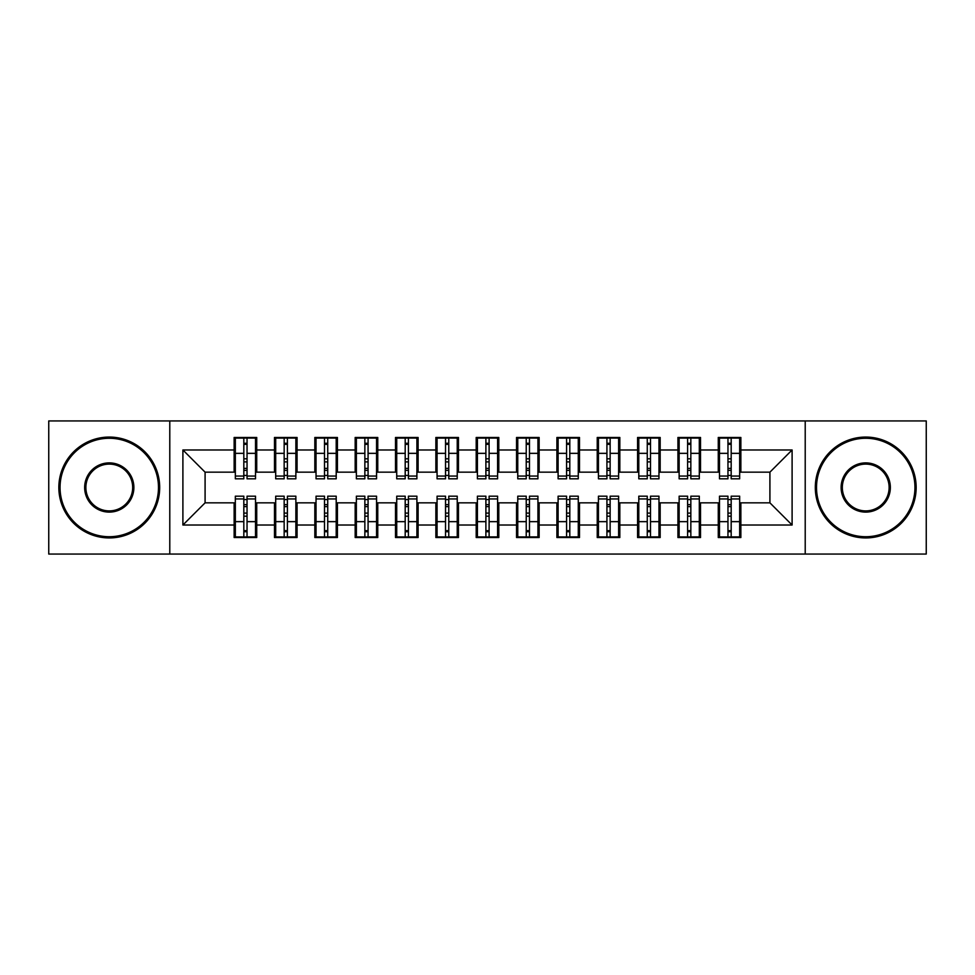 <?xml version="1.0" encoding="UTF-8"?>
<svg xmlns="http://www.w3.org/2000/svg" width="975" height="975" viewBox="0 0 975 975"><rect width="100%" height="100%" fill="white"/><g stroke="black" fill="none" stroke-linecap="round" stroke-linejoin="round"><path stroke-width="1.46" d="M805.216 554.068L926.25 554.068L926.25 420.932L805.216 420.932L805.216 554.068L169.784 554.068L169.784 420.932L48.75 420.932L48.75 554.068L169.784 554.068M727.959 461.882L731.177 461.882L727.959 461.882M731.177 513.118L727.959 513.118L731.177 513.118M687.607 461.882L690.836 461.882L687.607 461.882M690.836 513.118L687.607 513.118L690.836 513.118M647.266 461.882L650.496 461.882L647.266 461.882M650.496 513.118L647.266 513.118L650.496 513.118M606.925 461.882L610.143 461.882L606.925 461.882M610.143 513.118L606.925 513.118L610.143 513.118M566.572 461.882L569.802 461.882L566.572 461.882M569.802 513.118L566.572 513.118L569.802 513.118M526.232 461.882L529.462 461.882L526.232 461.882M529.462 513.118L526.232 513.118L529.462 513.118M485.891 461.882L489.109 461.882L485.891 461.882M489.109 513.118L485.891 513.118L489.109 513.118M445.538 461.882L448.768 461.882L445.538 461.882M448.768 513.118L445.538 513.118L448.768 513.118M405.198 461.882L408.428 461.882L405.198 461.882M408.428 513.118L405.198 513.118L408.428 513.118M364.857 461.882L368.075 461.882L364.857 461.882M368.075 513.118L364.857 513.118L368.075 513.118M324.504 461.882L327.734 461.882L324.504 461.882M327.734 513.118L324.504 513.118L327.734 513.118M284.164 461.882L287.393 461.882L284.164 461.882M287.393 513.118L284.164 513.118L287.393 513.118M805.216 420.932L169.784 420.932M235.341 472.168L205.091 472.168L182.898 449.975L182.898 525.025L234.134 525.025L234.134 537.53L256.73 537.53L256.73 525.025L274.475 525.025L274.475 537.53L297.07 537.53L297.07 525.025L314.827 525.025L314.827 537.53L337.423 537.53L337.423 525.025L355.168 525.025L355.168 537.53L377.764 537.53L377.764 525.025L395.509 525.025L395.509 537.53L418.104 537.53L418.104 525.025L435.862 525.025L435.862 537.53L458.457 537.53L458.457 525.025L476.202 525.025L476.202 537.53L498.798 537.53L498.798 525.025L516.543 525.025L516.543 537.53L539.138 537.53L539.138 525.025L556.896 525.025L556.896 537.53L579.491 537.53L579.491 525.025L597.236 525.025L597.236 537.53L619.832 537.53L619.832 525.025L637.577 525.025L637.577 537.53L660.172 537.53L660.172 525.025L677.93 525.025L677.93 537.53L700.525 537.53L700.525 525.025L718.27 525.025L718.27 537.53L740.866 537.53L740.866 502.832L769.909 502.832L769.909 472.168L739.659 472.168M182.898 449.975L234.134 449.975L234.134 472.168M769.909 472.168L792.102 449.975L740.866 449.975L740.866 437.47L718.27 437.47L718.27 449.975L700.525 449.975L700.525 437.47L677.93 437.47L677.93 449.975L660.172 449.975L660.172 437.47L637.577 437.47L637.577 449.975L619.832 449.975L619.832 437.47L597.236 437.47L597.236 449.975L579.491 449.975L579.491 437.47L556.896 437.47L556.896 449.975L539.138 449.975L539.138 437.47L516.543 437.47L516.543 449.975L498.798 449.975L498.798 437.47L476.202 437.47L476.202 449.975L458.457 449.975L458.457 437.47L435.862 437.47L435.862 449.975L418.104 449.975L418.104 437.47L395.509 437.47L395.509 449.975L377.764 449.975L377.764 437.47L355.168 437.47L355.168 449.975L337.423 449.975L337.423 437.47L314.827 437.47L314.827 449.975L297.07 449.975L297.07 437.47L274.475 437.47L274.475 449.975L256.73 449.975L256.73 437.47L234.134 437.47L234.134 449.975M792.102 449.975L792.102 525.025L740.866 525.025M700.525 525.025L700.525 502.832L719.477 502.832M718.27 525.025L718.27 502.832M740.866 449.975L740.866 472.168M660.172 525.025L660.172 502.832L679.136 502.832M677.93 525.025L677.93 502.832M718.27 449.975L718.27 472.168L699.307 472.168M700.525 449.975L700.525 472.168M619.832 525.025L619.832 502.832L638.796 502.832M637.577 525.025L637.577 502.832M677.93 449.975L677.93 472.168L658.966 472.168M660.172 449.975L660.172 472.168M579.491 525.025L579.491 502.832L598.443 502.832M597.236 525.025L597.236 502.832M637.577 449.975L637.577 472.168L618.625 472.168M619.832 449.975L619.832 472.168M539.138 525.025L539.138 502.832L558.102 502.832M556.896 525.025L556.896 502.832M597.236 449.975L597.236 472.168L578.273 472.168M579.491 449.975L579.491 472.168M498.798 525.025L498.798 502.832L517.762 502.832M516.543 525.025L516.543 502.832M556.896 449.975L556.896 472.168L537.932 472.168M539.138 449.975L539.138 472.168M458.457 525.025L458.457 502.832L477.409 502.832M476.202 525.025L476.202 502.832M516.543 449.975L516.543 472.168L497.591 472.168M498.798 449.975L498.798 472.168M418.104 525.025L418.104 502.832L437.068 502.832M435.862 525.025L435.862 502.832M476.202 449.975L476.202 472.168L457.238 472.168M458.457 449.975L458.457 472.168M377.764 525.025L377.764 502.832L396.727 502.832M395.509 525.025L395.509 502.832M435.862 449.975L435.862 472.168L416.898 472.168M418.104 449.975L418.104 472.168M337.423 525.025L337.423 502.832L356.375 502.832M355.168 525.025L355.168 502.832M395.509 449.975L395.509 472.168L376.557 472.168M377.764 449.975L377.764 472.168M297.07 525.025L297.07 502.832L316.034 502.832M314.827 525.025L314.827 502.832M355.168 449.975L355.168 472.168L336.204 472.168M337.423 449.975L337.423 472.168M256.73 525.025L256.73 502.832L275.693 502.832M274.475 525.025L274.475 502.832M314.827 449.975L314.827 472.168L295.864 472.168M297.07 449.975L297.07 472.168M243.823 461.882L247.041 461.882L243.823 461.882M247.041 513.118L243.823 513.118L247.041 513.118M182.898 525.025L205.091 502.832L235.341 502.832M234.134 525.025L234.134 502.832M274.475 449.975L274.475 472.168L255.523 472.168M256.73 449.975L256.73 472.168M205.091 472.168L205.091 502.832M719.477 472.168L718.27 472.168M679.136 472.168L677.93 472.168M638.796 472.168L637.577 472.168M598.443 472.168L597.236 472.168M558.102 472.168L556.896 472.168M517.762 472.168L516.543 472.168M477.409 472.168L476.202 472.168M437.068 472.168L435.862 472.168M396.727 472.168L395.509 472.168M356.375 472.168L355.168 472.168M316.034 472.168L314.827 472.168M275.693 472.168L274.475 472.168M255.523 502.832L256.73 502.832M295.864 502.832L297.07 502.832M336.204 502.832L337.423 502.832M376.557 502.832L377.764 502.832M416.898 502.832L418.104 502.832M457.238 502.832L458.457 502.832M497.591 502.832L498.798 502.832M537.932 502.832L539.138 502.832M578.273 502.832L579.491 502.832M618.625 502.832L619.832 502.832M658.966 502.832L660.172 502.832M699.307 502.832L700.525 502.832M739.659 502.832L740.866 502.832M792.102 525.025L769.909 502.832M235.341 437.872L255.523 437.872L235.341 437.872L235.341 478.822L243.823 478.822L243.823 438.031L255.523 438.092L255.523 478.822L247.041 478.822L247.041 438.092M243.823 443.272L247.041 443.272M243.823 475.434L247.041 475.434M247.041 470.364L243.823 470.364M243.823 468.39L247.041 468.39M256.73 456.641L255.523 456.641M256.73 461.882L255.523 461.882M235.341 456.641L234.134 456.641M235.341 461.882L234.134 461.882M255.523 537.128L235.341 537.128L255.523 537.128L255.523 496.178L247.041 496.178L247.041 536.969L235.341 536.908L235.341 496.178L243.823 496.178L243.823 536.908M247.041 531.728L243.823 531.728M247.041 499.566L243.823 499.566M243.823 504.636L247.041 504.636M247.041 506.61L243.823 506.61M234.134 518.359L235.341 518.359M234.134 513.118L235.341 513.118M255.523 518.359L256.73 518.359M255.523 513.118L256.73 513.118M275.693 437.872L295.864 437.872L275.693 437.872L275.693 478.822L284.164 478.822L284.164 438.031L295.864 438.092L295.864 478.822L287.393 478.822L287.393 438.092M284.164 443.272L287.393 443.272M284.164 475.434L287.393 475.434M287.393 470.364L284.164 470.364M284.164 468.39L287.393 468.39M297.07 456.641L295.864 456.641M297.07 461.882L295.864 461.882M275.693 456.641L274.475 456.641M275.693 461.882L274.475 461.882M316.034 437.872L336.204 437.872L316.034 437.872L316.034 478.822L324.504 478.822L324.504 438.031L336.204 438.092L336.204 478.822L327.734 478.822L327.734 438.092M324.504 443.272L327.734 443.272M324.504 475.434L327.734 475.434M327.734 470.364L324.504 470.364M324.504 468.39L327.734 468.39M337.423 456.641L336.204 456.641M337.423 461.882L336.204 461.882M316.034 456.641L314.827 456.641M316.034 461.882L314.827 461.882M356.375 437.872L376.557 437.872L356.375 437.872L356.375 478.822L364.857 478.822L364.857 438.031L376.557 438.092L376.557 478.822L368.075 478.822L368.075 438.092M364.857 443.272L368.075 443.272M364.857 475.434L368.075 475.434M368.075 470.364L364.857 470.364M364.857 468.39L368.075 468.39M377.764 456.641L376.557 456.641M377.764 461.882L376.557 461.882M356.375 456.641L355.168 456.641M356.375 461.882L355.168 461.882M396.727 437.872L416.898 437.872L396.727 437.872L396.727 478.822L405.198 478.822L405.198 438.031L416.898 438.092L416.898 478.822L408.428 478.822L408.428 438.092M405.198 443.272L408.428 443.272M405.198 475.434L408.428 475.434M408.428 470.364L405.198 470.364M405.198 468.39L408.428 468.39M418.104 456.641L416.898 456.641M418.104 461.882L416.898 461.882M396.727 456.641L395.509 456.641M396.727 461.882L395.509 461.882M295.864 537.128L275.693 537.128L295.864 537.128L295.864 496.178L287.393 496.178L287.393 536.969L275.693 536.908L275.693 496.178L284.164 496.178L284.164 536.908M287.393 531.728L284.164 531.728M287.393 499.566L284.164 499.566M284.164 504.636L287.393 504.636M287.393 506.61L284.164 506.61M274.475 518.359L275.693 518.359M274.475 513.118L275.693 513.118M295.864 518.359L297.07 518.359M295.864 513.118L297.07 513.118M336.204 537.128L316.034 537.128L336.204 537.128L336.204 496.178L327.734 496.178L327.734 536.969L316.034 536.908L316.034 496.178L324.504 496.178L324.504 536.908M327.734 531.728L324.504 531.728M327.734 499.566L324.504 499.566M324.504 504.636L327.734 504.636M327.734 506.61L324.504 506.61M314.827 518.359L316.034 518.359M314.827 513.118L316.034 513.118M336.204 518.359L337.423 518.359M336.204 513.118L337.423 513.118M376.557 537.128L356.375 537.128L376.557 537.128L376.557 496.178L368.075 496.178L368.075 536.969L356.375 536.908L356.375 496.178L364.857 496.178L364.857 536.908M368.075 531.728L364.857 531.728M368.075 499.566L364.857 499.566M364.857 504.636L368.075 504.636M368.075 506.61L364.857 506.61M355.168 518.359L356.375 518.359M355.168 513.118L356.375 513.118M376.557 518.359L377.764 518.359M376.557 513.118L377.764 513.118M416.898 537.128L396.727 537.128L416.898 537.128L416.898 496.178L408.428 496.178L408.428 536.969L396.727 536.908L396.727 496.178L405.198 496.178L405.198 536.908M408.428 531.728L405.198 531.728M408.428 499.566L405.198 499.566M405.198 504.636L408.428 504.636M408.428 506.61L405.198 506.61M395.509 518.359L396.727 518.359M395.509 513.118L396.727 513.118M416.898 518.359L418.104 518.359M416.898 513.118L418.104 513.118M109.273 438.275A49.225 49.225 0 0 0 60.048 487.5A49.225 49.225 0 0 0 109.273 536.725A49.225 49.225 0 0 0 158.486 487.5A49.225 49.225 0 0 0 109.273 438.275M109.273 537.932A50.432 50.432 0 0 1 58.841 487.5A50.432 50.432 0 0 1 109.273 437.068A50.432 50.432 0 0 1 159.693 487.5A50.432 50.432 0 0 1 109.273 537.932M109.273 462.893A24.607 24.607 0 0 1 133.88 487.5A24.607 24.607 0 0 1 109.273 512.107A24.607 24.607 0 0 1 84.654 487.5A24.607 24.607 0 0 1 109.273 462.893M109.273 510.9A23.4 23.4 0 0 0 132.673 487.5A23.4 23.4 0 0 0 109.273 464.1A23.4 23.4 0 0 0 85.873 487.5A23.4 23.4 0 0 0 109.273 510.9M865.727 438.275A49.225 49.225 0 0 0 816.514 487.5A49.225 49.225 0 0 0 865.727 536.725A49.225 49.225 0 0 0 914.952 487.5A49.225 49.225 0 0 0 865.727 438.275M865.727 537.932A50.432 50.432 0 0 1 815.307 487.5A50.432 50.432 0 0 1 865.727 437.068A50.432 50.432 0 0 1 916.159 487.5A50.432 50.432 0 0 1 865.727 537.932M865.727 462.893A24.607 24.607 0 0 1 890.346 487.5A24.607 24.607 0 0 1 865.727 512.107A24.607 24.607 0 0 1 841.12 487.5A24.607 24.607 0 0 1 865.727 462.893M865.727 510.9A23.4 23.4 0 0 0 889.127 487.5A23.4 23.4 0 0 0 865.727 464.1A23.4 23.4 0 0 0 842.327 487.5A23.4 23.4 0 0 0 865.727 510.9M437.068 437.872L457.238 437.872L437.068 437.872L437.068 478.822L445.538 478.822L445.538 438.031L457.238 438.092L457.238 478.822L448.768 478.822L448.768 438.092M445.538 443.272L448.768 443.272M445.538 475.434L448.768 475.434M448.768 470.364L445.538 470.364M445.538 468.39L448.768 468.39M458.457 456.641L457.238 456.641M458.457 461.882L457.238 461.882M437.068 456.641L435.862 456.641M437.068 461.882L435.862 461.882M457.238 537.128L437.068 537.128L457.238 537.128L457.238 496.178L448.768 496.178L448.768 536.969L437.068 536.908L437.068 496.178L445.538 496.178L445.538 536.908M448.768 531.728L445.538 531.728M448.768 499.566L445.538 499.566M445.538 504.636L448.768 504.636M448.768 506.61L445.538 506.61M435.862 518.359L437.068 518.359M435.862 513.118L437.068 513.118M457.238 518.359L458.457 518.359M457.238 513.118L458.457 513.118M477.409 437.872L497.591 437.872L477.409 437.872L477.409 478.822L485.891 478.822L485.891 438.031L497.591 438.092L497.591 478.822L489.109 478.822L489.109 438.092M485.891 443.272L489.109 443.272M485.891 475.434L489.109 475.434M489.109 470.364L485.891 470.364M485.891 468.39L489.109 468.39M498.798 456.641L497.591 456.641M498.798 461.882L497.591 461.882M477.409 456.641L476.202 456.641M477.409 461.882L476.202 461.882M517.762 437.872L537.932 437.872L517.762 437.872L517.762 478.822L526.232 478.822L526.232 438.031L537.932 438.092L537.932 478.822L529.462 478.822L529.462 438.092M526.232 443.272L529.462 443.272M526.232 475.434L529.462 475.434M529.462 470.364L526.232 470.364M526.232 468.39L529.462 468.39M539.138 456.641L537.932 456.641M539.138 461.882L537.932 461.882M517.762 456.641L516.543 456.641M517.762 461.882L516.543 461.882M558.102 437.872L578.273 437.872L558.102 437.872L558.102 478.822L566.572 478.822L566.572 438.031L578.273 438.092L578.273 478.822L569.802 478.822L569.802 438.092M566.572 443.272L569.802 443.272M566.572 475.434L569.802 475.434M569.802 470.364L566.572 470.364M566.572 468.39L569.802 468.39M579.491 456.641L578.273 456.641M579.491 461.882L578.273 461.882M558.102 456.641L556.896 456.641M558.102 461.882L556.896 461.882M497.591 537.128L477.409 537.128L497.591 537.128L497.591 496.178L489.109 496.178L489.109 536.969L477.409 536.908L477.409 496.178L485.891 496.178L485.891 536.908M489.109 531.728L485.891 531.728M489.109 499.566L485.891 499.566M485.891 504.636L489.109 504.636M489.109 506.61L485.891 506.61M476.202 518.359L477.409 518.359M476.202 513.118L477.409 513.118M497.591 518.359L498.798 518.359M497.591 513.118L498.798 513.118M537.932 537.128L517.762 537.128L537.932 537.128L537.932 496.178L529.462 496.178L529.462 536.969L517.762 536.908L517.762 496.178L526.232 496.178L526.232 536.908M529.462 531.728L526.232 531.728M529.462 499.566L526.232 499.566M526.232 504.636L529.462 504.636M529.462 506.61L526.232 506.61M516.543 518.359L517.762 518.359M516.543 513.118L517.762 513.118M537.932 518.359L539.138 518.359M537.932 513.118L539.138 513.118M578.273 537.128L558.102 537.128L578.273 537.128L578.273 496.178L569.802 496.178L569.802 536.969L558.102 536.908L558.102 496.178L566.572 496.178L566.572 536.908M569.802 531.728L566.572 531.728M569.802 499.566L566.572 499.566M566.572 504.636L569.802 504.636M569.802 506.61L566.572 506.61M556.896 518.359L558.102 518.359M556.896 513.118L558.102 513.118M578.273 518.359L579.491 518.359M578.273 513.118L579.491 513.118M598.443 437.872L618.625 437.872L598.443 437.872L598.443 478.822L606.925 478.822L606.925 438.031L618.625 438.092L618.625 478.822L610.143 478.822L610.143 438.092M606.925 443.272L610.143 443.272M606.925 475.434L610.143 475.434M610.143 470.364L606.925 470.364M606.925 468.39L610.143 468.39M619.832 456.641L618.625 456.641M619.832 461.882L618.625 461.882M598.443 456.641L597.236 456.641M598.443 461.882L597.236 461.882M618.625 537.128L598.443 537.128L618.625 537.128L618.625 496.178L610.143 496.178L610.143 536.969L598.443 536.908L598.443 496.178L606.925 496.178L606.925 536.908M610.143 531.728L606.925 531.728M610.143 499.566L606.925 499.566M606.925 504.636L610.143 504.636M610.143 506.61L606.925 506.61M597.236 518.359L598.443 518.359M597.236 513.118L598.443 513.118M618.625 518.359L619.832 518.359M618.625 513.118L619.832 513.118M638.796 437.872L658.966 437.872L638.796 437.872L638.796 478.822L647.266 478.822L647.266 438.031L658.966 438.092L658.966 478.822L650.496 478.822L650.496 438.092M647.266 443.272L650.496 443.272M647.266 475.434L650.496 475.434M650.496 470.364L647.266 470.364M647.266 468.39L650.496 468.39M660.172 456.641L658.966 456.641M660.172 461.882L658.966 461.882M638.796 456.641L637.577 456.641M638.796 461.882L637.577 461.882M658.966 537.128L638.796 537.128L658.966 537.128L658.966 496.178L650.496 496.178L650.496 536.969L638.796 536.908L638.796 496.178L647.266 496.178L647.266 536.908M650.496 531.728L647.266 531.728M650.496 499.566L647.266 499.566M647.266 504.636L650.496 504.636M650.496 506.61L647.266 506.61M637.577 518.359L638.796 518.359M637.577 513.118L638.796 513.118M658.966 518.359L660.172 518.359M658.966 513.118L660.172 513.118M679.136 437.872L699.307 437.872L679.136 437.872L679.136 478.822L687.607 478.822L687.607 438.031L699.307 438.092L699.307 478.822L690.836 478.822L690.836 438.092M687.607 443.272L690.836 443.272M687.607 475.434L690.836 475.434M690.836 470.364L687.607 470.364M687.607 468.39L690.836 468.39M700.525 456.641L699.307 456.641M700.525 461.882L699.307 461.882M679.136 456.641L677.93 456.641M679.136 461.882L677.93 461.882M699.307 537.128L679.136 537.128L699.307 537.128L699.307 496.178L690.836 496.178L690.836 536.969L679.136 536.908L679.136 496.178L687.607 496.178L687.607 536.908M690.836 531.728L687.607 531.728M690.836 499.566L687.607 499.566M687.607 504.636L690.836 504.636M690.836 506.61L687.607 506.61M677.93 518.359L679.136 518.359M677.93 513.118L679.136 513.118M699.307 518.359L700.525 518.359M699.307 513.118L700.525 513.118M719.477 437.872L739.659 437.872L719.477 437.872L719.477 478.822L727.959 478.822L727.959 438.031L739.659 438.092L739.659 478.822L731.177 478.822L731.177 438.092M727.959 443.272L731.177 443.272M727.959 475.434L731.177 475.434M731.177 470.364L727.959 470.364M727.959 468.39L731.177 468.39M740.866 456.641L739.659 456.641M740.866 461.882L739.659 461.882M719.477 456.641L718.27 456.641M719.477 461.882L718.27 461.882M739.659 537.128L719.477 537.128L739.659 537.128L739.659 496.178L731.177 496.178L731.177 536.969L719.477 536.908L719.477 496.178L727.959 496.178L727.959 536.908M731.177 531.728L727.959 531.728M731.177 499.566L727.959 499.566M727.959 504.636L731.177 504.636M731.177 506.61L727.959 506.61M718.27 518.359L719.477 518.359M718.27 513.118L719.477 513.118M739.659 518.359L740.866 518.359M739.659 513.118L740.866 513.118M235.341 438.092L243.823 438.092M247.041 476.056L255.523 476.056M247.041 453.351L255.523 453.351M235.341 476.056L243.823 476.056M235.341 453.351L243.823 453.351M243.823 458.798L247.041 458.798M243.823 444.332L247.041 444.332M255.523 536.908L247.041 536.908M243.823 498.944L235.341 498.944M243.823 521.649L235.341 521.649M255.523 498.944L247.041 498.944M255.523 521.649L247.041 521.649M247.041 516.202L243.823 516.202M247.041 530.668L243.823 530.668M275.693 438.092L284.164 438.092M287.393 476.056L295.864 476.056M287.393 453.351L295.864 453.351M275.693 476.056L284.164 476.056M275.693 453.351L284.164 453.351M284.164 458.798L287.393 458.798M284.164 444.332L287.393 444.332M316.034 438.092L324.504 438.092M327.734 476.056L336.204 476.056M327.734 453.351L336.204 453.351M316.034 476.056L324.504 476.056M316.034 453.351L324.504 453.351M324.504 458.798L327.734 458.798M324.504 444.332L327.734 444.332M356.375 438.092L364.857 438.092M368.075 476.056L376.557 476.056M368.075 453.351L376.557 453.351M356.375 476.056L364.857 476.056M356.375 453.351L364.857 453.351M364.857 458.798L368.075 458.798M364.857 444.332L368.075 444.332M396.727 438.092L405.198 438.092M408.428 476.056L416.898 476.056M408.428 453.351L416.898 453.351M396.727 476.056L405.198 476.056M396.727 453.351L405.198 453.351M405.198 458.798L408.428 458.798M405.198 444.332L408.428 444.332M295.864 536.908L287.393 536.908M284.164 498.944L275.693 498.944M284.164 521.649L275.693 521.649M295.864 498.944L287.393 498.944M295.864 521.649L287.393 521.649M287.393 516.202L284.164 516.202M287.393 530.668L284.164 530.668M336.204 536.908L327.734 536.908M324.504 498.944L316.034 498.944M324.504 521.649L316.034 521.649M336.204 498.944L327.734 498.944M336.204 521.649L327.734 521.649M327.734 516.202L324.504 516.202M327.734 530.668L324.504 530.668M376.557 536.908L368.075 536.908M364.857 498.944L356.375 498.944M364.857 521.649L356.375 521.649M376.557 498.944L368.075 498.944M376.557 521.649L368.075 521.649M368.075 516.202L364.857 516.202M368.075 530.668L364.857 530.668M416.898 536.908L408.428 536.908M405.198 498.944L396.727 498.944M405.198 521.649L396.727 521.649M416.898 498.944L408.428 498.944M416.898 521.649L408.428 521.649M408.428 516.202L405.198 516.202M408.428 530.668L405.198 530.668M437.068 438.092L445.538 438.092M448.768 476.056L457.238 476.056M448.768 453.351L457.238 453.351M437.068 476.056L445.538 476.056M437.068 453.351L445.538 453.351M445.538 458.798L448.768 458.798M445.538 444.332L448.768 444.332M457.238 536.908L448.768 536.908M445.538 498.944L437.068 498.944M445.538 521.649L437.068 521.649M457.238 498.944L448.768 498.944M457.238 521.649L448.768 521.649M448.768 516.202L445.538 516.202M448.768 530.668L445.538 530.668M477.409 438.092L485.891 438.092M489.109 476.056L497.591 476.056M489.109 453.351L497.591 453.351M477.409 476.056L485.891 476.056M477.409 453.351L485.891 453.351M485.891 458.798L489.109 458.798M485.891 444.332L489.109 444.332M517.762 438.092L526.232 438.092M529.462 476.056L537.932 476.056M529.462 453.351L537.932 453.351M517.762 476.056L526.232 476.056M517.762 453.351L526.232 453.351M526.232 458.798L529.462 458.798M526.232 444.332L529.462 444.332M558.102 438.092L566.572 438.092M569.802 476.056L578.273 476.056M569.802 453.351L578.273 453.351M558.102 476.056L566.572 476.056M558.102 453.351L566.572 453.351M566.572 458.798L569.802 458.798M566.572 444.332L569.802 444.332M497.591 536.908L489.109 536.908M485.891 498.944L477.409 498.944M485.891 521.649L477.409 521.649M497.591 498.944L489.109 498.944M497.591 521.649L489.109 521.649M489.109 516.202L485.891 516.202M489.109 530.668L485.891 530.668M537.932 536.908L529.462 536.908M526.232 498.944L517.762 498.944M526.232 521.649L517.762 521.649M537.932 498.944L529.462 498.944M537.932 521.649L529.462 521.649M529.462 516.202L526.232 516.202M529.462 530.668L526.232 530.668M578.273 536.908L569.802 536.908M566.572 498.944L558.102 498.944M566.572 521.649L558.102 521.649M578.273 498.944L569.802 498.944M578.273 521.649L569.802 521.649M569.802 516.202L566.572 516.202M569.802 530.668L566.572 530.668M598.443 438.092L606.925 438.092M610.143 476.056L618.625 476.056M610.143 453.351L618.625 453.351M598.443 476.056L606.925 476.056M598.443 453.351L606.925 453.351M606.925 458.798L610.143 458.798M606.925 444.332L610.143 444.332M618.625 536.908L610.143 536.908M606.925 498.944L598.443 498.944M606.925 521.649L598.443 521.649M618.625 498.944L610.143 498.944M618.625 521.649L610.143 521.649M610.143 516.202L606.925 516.202M610.143 530.668L606.925 530.668M638.796 438.092L647.266 438.092M650.496 476.056L658.966 476.056M650.496 453.351L658.966 453.351M638.796 476.056L647.266 476.056M638.796 453.351L647.266 453.351M647.266 458.798L650.496 458.798M647.266 444.332L650.496 444.332M658.966 536.908L650.496 536.908M647.266 498.944L638.796 498.944M647.266 521.649L638.796 521.649M658.966 498.944L650.496 498.944M658.966 521.649L650.496 521.649M650.496 516.202L647.266 516.202M650.496 530.668L647.266 530.668M679.136 438.092L687.607 438.092M690.836 476.056L699.307 476.056M690.836 453.351L699.307 453.351M679.136 476.056L687.607 476.056M679.136 453.351L687.607 453.351M687.607 458.798L690.836 458.798M687.607 444.332L690.836 444.332M699.307 536.908L690.836 536.908M687.607 498.944L679.136 498.944M687.607 521.649L679.136 521.649M699.307 498.944L690.836 498.944M699.307 521.649L690.836 521.649M690.836 516.202L687.607 516.202M690.836 530.668L687.607 530.668M719.477 438.092L727.959 438.092M731.177 476.056L739.659 476.056M731.177 453.351L739.659 453.351M719.477 476.056L727.959 476.056M719.477 453.351L727.959 453.351M727.959 458.798L731.177 458.798M727.959 444.332L731.177 444.332M739.659 536.908L731.177 536.908M727.959 498.944L719.477 498.944M727.959 521.649L719.477 521.649M739.659 498.944L731.177 498.944M739.659 521.649L731.177 521.649M731.177 516.202L727.959 516.202M731.177 530.668L727.959 530.668"/></g></svg>
